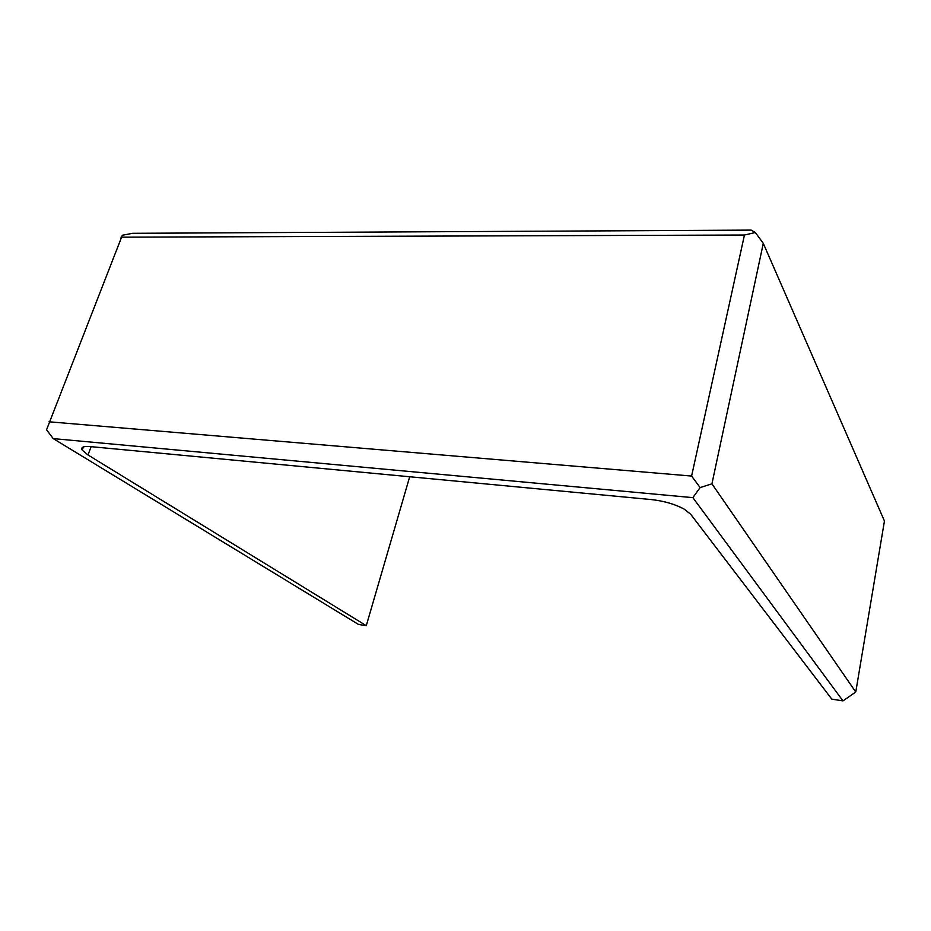 <?xml version="1.0" encoding="UTF-8"?>
<svg xmlns="http://www.w3.org/2000/svg" width="931" height="931" viewBox="0 0 931 931"><rect width="100%" height="100%" fill="white"/><g stroke="black" fill="none" stroke-linecap="round" stroke-linejoin="round"><path stroke-width="1.4" d="M763.292 243.375L755.344 232.517L751.131 230.108L132.656 233.309L122.333 235.252L46.55 429.808L53.23 438.606L358.47 624.433L366.279 625.667L87.991 454.968L82.219 450.115C80.66 447.241 83.301 446.054 90.132 446.577L651.258 499.563C664.082 500.994 675.103 504.206 684.32 509.199L690.732 514.319L831.802 699.134L842.986 700.892L692.873 497.643L700.135 487.576L711.924 483.829L763.292 243.375L884.45 521.023L855.764 692.012L842.986 700.892M366.279 625.667L409.698 476.753M855.764 692.012L711.924 483.829M755.344 232.517L744.451 235.031L121.018 237.172M53.23 438.606L692.873 497.643M744.451 235.031L691.605 476.055L49.075 421.79M700.135 487.576L691.605 476.055M87.991 454.968L91.11 446.671M82.219 450.115L83.441 446.892"/></g></svg>
